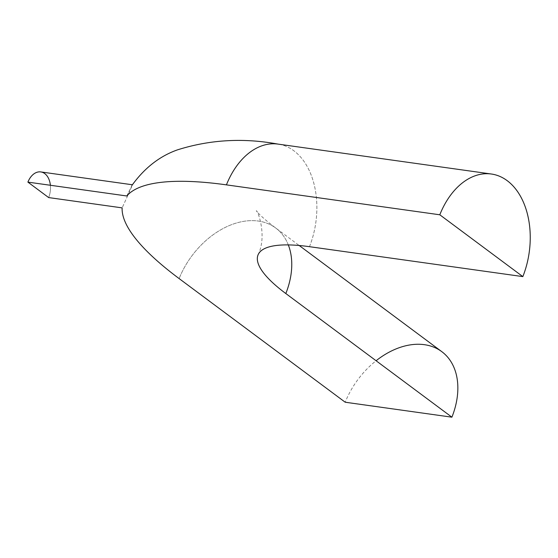 <?xml version="1.0" encoding="UTF-8"?>
<svg xmlns="http://www.w3.org/2000/svg" width="558" height="558" viewBox="0 0 558 558"><rect width="100%" height="100%" fill="white"/><g stroke="black" fill="none" stroke-linecap="round" stroke-linejoin="round"><path stroke-width="0.42" stroke-dasharray="2.79 2.09" d="M50.387 185.27A18.093 12.088 -82 0 1 48.658 197.574A18.093 12.088 98 0 0 40.79 171.927M131.883 185.472L132.358 184.761M126.812 195.984C136.982 174.745 132.037 186.288 122.139 207.876C132.037 186.288 136.982 174.745 126.812 195.984M309.467 246.685A72.38 48.351 98 0 0 277.996 144.097A72.38 48.351 -82 0 1 309.467 246.685M288.312 244.913A72.38 50.59 -53.3 0 0 275.701 228.006A72.38 50.59 -53.3 0 0 179.132 278.588A72.38 50.59 126.7 0 1 275.701 228.006A72.38 50.59 126.7 0 1 288.312 244.913M441.783 351.645A72.38 50.59 -53.3 0 0 345.214 402.227A72.38 50.59 126.7 0 1 376.092 360.747M258.005 254.978C267.575 235.546 257.405 209.606 256.317 210.826C255.899 210.22 258.849 215.255 275.701 228.006L299.193 245.499"/><path stroke-width="0.84" d="M132.476 184.782L40.79 171.927A18.093 12.088 98 0 0 27.9 182.117L126.812 195.984A289.525 73.956 21.7 0 1 226.429 184.865A72.38 48.351 -82 0 1 277.996 144.097A72.38 48.351 98 0 0 226.429 184.865L439.802 214.788A72.38 48.351 -82 0 1 491.375 174.012A72.38 48.351 -82 0 1 522.839 276.608L309.467 246.685A144.759 36.981 -158.3 0 0 258.005 254.978A144.759 36.981 -158.3 0 0 285.822 293.543L451.903 417.182L345.214 402.227L179.132 278.588A289.525 73.956 21.7 0 1 122.139 207.876L48.658 197.574L27.9 182.117A18.093 12.088 -82 0 1 40.79 171.927A18.093 12.088 -82 0 1 50.387 185.27M491.375 174.012L277.996 144.097C243.351 137.7 209.808 139.633 177.353 149.9C159.574 156.212 144.41 168.077 131.876 185.486L131.883 185.472M376.092 360.747A72.38 50.59 126.7 0 1 441.783 351.645A72.38 50.59 126.7 0 1 451.903 417.182L285.822 293.543A72.38 50.59 -53.3 0 0 288.312 244.913A72.38 50.59 126.7 0 1 285.822 293.543A144.759 36.981 21.7 0 1 309.467 246.685L522.839 276.608A72.38 48.351 98 0 0 507.194 180.673A72.38 48.351 98 0 0 439.802 214.788L522.839 276.608L439.802 214.788L226.429 184.865A289.525 73.956 -158.3 0 0 126.812 195.984L27.9 182.117L48.658 197.574L122.139 207.876A289.525 73.956 -158.3 0 0 179.132 278.588L345.214 402.227L451.903 417.182A72.38 50.59 -53.3 0 0 441.783 351.645L299.193 245.499"/></g></svg>
